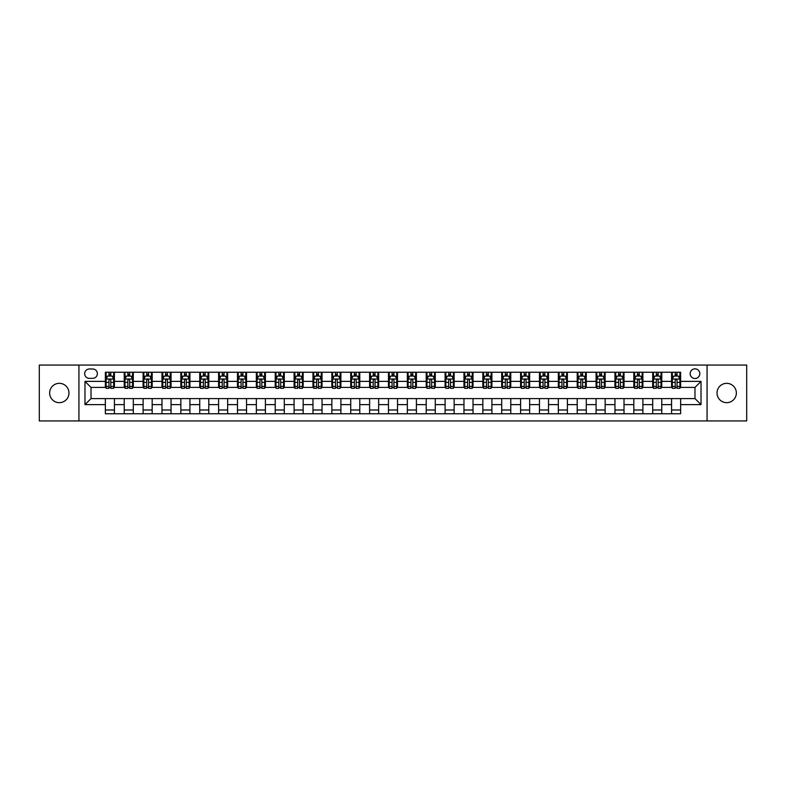 <?xml version="1.0" encoding="UTF-8"?>
<svg xmlns="http://www.w3.org/2000/svg" width="786" height="786" viewBox="0 0 786 786"><rect width="100%" height="100%" fill="white"/><g stroke="black" fill="none" stroke-linecap="round" stroke-linejoin="round"><path stroke-width="1.18" d="M726.696 383.332A9.668 9.668 0 0 0 717.029 393A9.668 9.668 0 0 0 726.696 402.668A9.668 9.668 0 0 0 736.354 393A9.668 9.668 0 0 0 726.696 383.332M59.304 383.332A9.668 9.668 0 0 0 49.646 393A9.668 9.668 0 0 0 59.304 402.668A9.668 9.668 0 0 0 68.972 393A9.668 9.668 0 0 0 59.304 383.332M694.981 368.84A4.834 4.834 0 0 0 690.157 373.674A4.834 4.834 0 0 0 694.981 378.508A4.834 4.834 0 0 0 699.815 373.674A4.834 4.834 0 0 0 694.981 368.84M707.066 420.932L746.7 420.932L746.7 365.068L707.066 365.068L707.066 420.932L78.934 420.932L78.934 365.068L39.3 365.068L39.3 420.932L78.934 420.932M89.358 378.351L92.679 378.351A4.677 4.677 0 0 0 97.356 373.674A4.677 4.677 0 0 0 92.679 368.988L89.358 368.988A4.677 4.677 0 0 0 84.672 373.674A4.677 4.677 0 0 0 89.358 378.351M707.066 365.068L78.934 365.068M105.363 404.623L84.976 404.623L84.976 381.377L105.363 381.377L105.363 387.41L91.019 387.41L91.019 398.59L105.363 398.59L105.363 413.76L680.637 413.76L680.637 398.59L694.981 398.59L694.981 387.41L680.637 387.41L680.637 381.377L701.024 381.377L701.024 404.623L680.637 404.623M680.637 381.377L680.637 372.24L105.363 372.24L105.363 381.377M671.578 372.24L671.578 387.41L672.335 387.41M675.203 387.41L677.021 387.41M679.89 387.41L680.637 387.41M671.578 387.41L661.016 387.41M652.704 372.24L652.704 387.41L653.461 387.41M656.33 387.41L658.147 387.41M652.704 387.41L642.142 387.41M633.83 372.24L633.83 387.41L634.587 387.41M637.456 387.41L639.273 387.41M633.83 387.41L623.259 387.41M614.957 372.24L614.957 387.41L615.713 387.41M618.582 387.41L620.4 387.41M614.957 387.41L604.385 387.41M596.083 372.24L596.083 387.41L596.839 387.41M599.708 387.41L601.516 387.41M596.083 387.41L585.511 387.41M577.209 372.24L577.209 387.41L577.965 387.41M580.834 387.41L582.642 387.41M577.209 387.41L566.637 387.41M558.335 372.24L558.335 387.41L559.092 387.41M561.961 387.41L563.768 387.41M558.335 387.41L547.763 387.41M539.461 372.24L539.461 387.41L540.218 387.41M543.087 387.41L544.894 387.41M539.461 387.41L528.89 387.41M520.587 372.24L520.587 387.41L521.344 387.41M524.213 387.41L526.021 387.41M520.587 387.41L510.016 387.41M501.714 372.24L501.714 387.41L502.47 387.41M505.339 387.41L507.147 387.41M501.714 387.41L491.142 387.41M482.84 372.24L482.84 387.41L483.596 387.41M486.465 387.41L488.273 387.41M482.84 387.41L472.268 387.41M463.966 372.24L463.966 387.41L464.723 387.41M467.591 387.41L469.399 387.41M463.966 387.41L453.394 387.41M445.092 372.24L445.092 387.41L445.849 387.41M448.718 387.41L450.525 387.41M445.092 387.41L434.52 387.41M426.218 372.24L426.218 387.41L426.975 387.41M429.844 387.41L431.652 387.41M426.218 387.41L415.647 387.41M407.345 372.24L407.345 387.41L408.101 387.41M410.97 387.41L412.778 387.41M407.345 387.41L396.773 387.41M388.471 372.24L388.471 387.41L389.227 387.41M392.096 387.41L393.904 387.41M388.471 387.41L377.899 387.41M369.597 372.24L369.597 387.41L370.353 387.41M373.222 387.41L375.03 387.41M369.597 387.41L359.025 387.41M350.723 372.24L350.723 387.41L351.48 387.41M354.348 387.41L356.156 387.41M350.723 387.41L340.151 387.41M331.849 372.24L331.849 387.41L332.606 387.41M335.475 387.41L337.282 387.41M331.849 387.41L321.278 387.41M312.975 372.24L312.975 387.41L313.732 387.41M316.601 387.41L318.409 387.41M312.975 387.41L302.404 387.41M294.102 372.24L294.102 387.41L294.858 387.41M297.727 387.41L299.535 387.41M294.102 387.41L283.53 387.41M275.228 372.24L275.228 387.41L275.984 387.41M278.853 387.41L280.661 387.41M275.228 387.41L264.656 387.41M256.354 372.24L256.354 387.41L257.11 387.41M259.979 387.41L261.787 387.41M256.354 387.41L245.782 387.41M237.48 372.24L237.48 387.41L238.237 387.41M241.106 387.41L242.913 387.41M237.48 387.41L226.908 387.41M218.606 372.24L218.606 387.41L219.363 387.41M222.232 387.41L224.039 387.41M218.606 387.41L208.035 387.41M199.732 372.24L199.732 387.41L200.489 387.41M203.358 387.41L205.166 387.41M199.732 387.41L189.161 387.41M180.859 372.24L180.859 387.41L181.615 387.41M184.484 387.41L186.292 387.41M180.859 387.41L170.287 387.41M161.985 372.24L161.985 387.41L162.741 387.41M165.6 387.41L167.418 387.41M161.985 387.41L151.413 387.41M143.111 372.24L143.111 387.41L143.858 387.41M146.727 387.41L148.544 387.41M143.111 387.41L132.539 387.41M124.237 372.24L124.237 387.41L124.984 387.41M127.853 387.41L129.67 387.41M124.237 387.41L113.665 387.41M105.363 387.41L106.11 387.41M108.979 387.41L110.797 387.41M105.363 398.59L114.422 398.59L114.422 413.76M680.637 398.59L114.422 398.59M114.422 372.24L114.422 387.41M105.363 376.013L106.11 376.013M108.979 376.013L110.797 376.013M113.665 376.013L114.422 376.013M105.363 409.987L114.422 409.987M124.237 398.59L124.237 413.76M133.296 372.24L133.296 387.41M124.237 376.013L124.984 376.013M127.853 376.013L129.67 376.013M132.539 376.013L133.296 376.013M133.296 398.59L133.296 413.76M124.237 409.987L133.296 409.987M143.111 398.59L143.111 413.76M152.17 398.59L152.17 413.76M143.111 409.987L152.17 409.987M152.17 372.24L152.17 387.41M143.111 376.013L143.858 376.013M146.727 376.013L148.544 376.013M151.413 376.013L152.17 376.013M161.985 398.59L161.985 413.76M171.043 398.59L171.043 413.76M161.985 409.987L171.043 409.987M171.043 372.24L171.043 387.41M161.985 376.013L162.741 376.013M165.6 376.013L167.418 376.013M170.287 376.013L171.043 376.013M180.859 398.59L180.859 413.76M189.917 398.59L189.917 413.76M180.859 409.987L189.917 409.987M189.917 372.24L189.917 387.41M180.859 376.013L181.615 376.013M184.484 376.013L186.292 376.013M189.161 376.013L189.917 376.013M199.732 398.59L199.732 413.76M208.791 398.59L208.791 413.76M199.732 409.987L208.791 409.987M208.791 372.24L208.791 387.41M199.732 376.013L200.489 376.013M203.358 376.013L205.166 376.013M208.035 376.013L208.791 376.013M218.606 398.59L218.606 413.76M227.665 398.59L227.665 413.76M218.606 409.987L227.665 409.987M227.665 372.24L227.665 387.41M218.606 376.013L219.363 376.013M222.232 376.013L224.039 376.013M226.908 376.013L227.665 376.013M237.48 398.59L237.48 413.76M246.539 398.59L246.539 413.76M237.48 409.987L246.539 409.987M246.539 372.24L246.539 387.41M237.48 376.013L238.237 376.013M241.106 376.013L242.913 376.013M245.782 376.013L246.539 376.013M256.354 398.59L256.354 413.76M265.413 398.59L265.413 413.76M256.354 409.987L265.413 409.987M265.413 372.24L265.413 387.41M256.354 376.013L257.11 376.013M259.979 376.013L261.787 376.013M264.656 376.013L265.413 376.013M275.228 398.59L275.228 413.76M284.286 398.59L284.286 413.76M275.228 409.987L284.286 409.987M284.286 372.24L284.286 387.41M275.228 376.013L275.984 376.013M278.853 376.013L280.661 376.013M283.53 376.013L284.286 376.013M294.102 398.59L294.102 413.76M303.16 398.59L303.16 413.76M294.102 409.987L303.16 409.987M303.16 372.24L303.16 387.41M294.102 376.013L294.858 376.013M297.727 376.013L299.535 376.013M302.404 376.013L303.16 376.013M312.975 398.59L312.975 413.76M322.034 398.59L322.034 413.76M312.975 409.987L322.034 409.987M322.034 372.24L322.034 387.41M312.975 376.013L313.732 376.013M316.601 376.013L318.409 376.013M321.278 376.013L322.034 376.013M331.849 398.59L331.849 413.76M340.908 398.59L340.908 413.76M331.849 409.987L340.908 409.987M340.908 372.24L340.908 387.41M331.849 376.013L332.606 376.013M335.475 376.013L337.282 376.013M340.151 376.013L340.908 376.013M350.723 398.59L350.723 413.76M359.782 398.59L359.782 413.76M350.723 409.987L359.782 409.987M359.782 372.24L359.782 387.41M350.723 376.013L351.48 376.013M354.348 376.013L356.156 376.013M359.025 376.013L359.782 376.013M369.597 398.59L369.597 413.76M378.656 398.59L378.656 413.76M369.597 409.987L378.656 409.987M378.656 372.24L378.656 387.41M369.597 376.013L370.353 376.013M373.222 376.013L375.03 376.013M377.899 376.013L378.656 376.013M388.471 398.59L388.471 413.76M397.529 398.59L397.529 413.76M388.471 409.987L397.529 409.987M397.529 372.24L397.529 387.41M388.471 376.013L389.227 376.013M392.096 376.013L393.904 376.013M396.773 376.013L397.529 376.013M407.345 398.59L407.345 413.76M416.403 398.59L416.403 413.76M407.345 409.987L416.403 409.987M416.403 372.24L416.403 387.41M407.345 376.013L408.101 376.013M410.97 376.013L412.778 376.013M415.647 376.013L416.403 376.013M426.218 398.59L426.218 413.76M435.277 398.59L435.277 413.76M426.218 409.987L435.277 409.987M435.277 372.24L435.277 387.41M426.218 376.013L426.975 376.013M429.844 376.013L431.652 376.013M434.52 376.013L435.277 376.013M445.092 398.59L445.092 413.76M454.151 398.59L454.151 413.76M445.092 409.987L454.151 409.987M454.151 372.24L454.151 387.41M445.092 376.013L445.849 376.013M448.718 376.013L450.525 376.013M453.394 376.013L454.151 376.013M463.966 398.59L463.966 413.76M473.025 398.59L473.025 413.76M463.966 409.987L473.025 409.987M473.025 372.24L473.025 387.41M463.966 376.013L464.723 376.013M467.591 376.013L469.399 376.013M472.268 376.013L473.025 376.013M482.84 398.59L482.84 413.76M491.898 398.59L491.898 413.76M482.84 409.987L491.898 409.987M491.898 372.24L491.898 387.41M482.84 376.013L483.596 376.013M486.465 376.013L488.273 376.013M491.142 376.013L491.898 376.013M501.714 398.59L501.714 413.76M510.772 398.59L510.772 413.76M501.714 409.987L510.772 409.987M510.772 372.24L510.772 387.41M501.714 376.013L502.47 376.013M505.339 376.013L507.147 376.013M510.016 376.013L510.772 376.013M520.587 398.59L520.587 413.76M529.646 398.59L529.646 413.76M520.587 409.987L529.646 409.987M529.646 372.24L529.646 387.41M520.587 376.013L521.344 376.013M524.213 376.013L526.021 376.013M528.89 376.013L529.646 376.013M539.461 398.59L539.461 413.76M548.52 398.59L548.52 413.76M539.461 409.987L548.52 409.987M548.52 372.24L548.52 387.41M539.461 376.013L540.218 376.013M543.087 376.013L544.894 376.013M547.763 376.013L548.52 376.013M558.335 398.59L558.335 413.76M567.394 398.59L567.394 413.76M558.335 409.987L567.394 409.987M567.394 372.24L567.394 387.41M558.335 376.013L559.092 376.013M561.961 376.013L563.768 376.013M566.637 376.013L567.394 376.013M577.209 398.59L577.209 413.76M586.268 398.59L586.268 413.76M577.209 409.987L586.268 409.987M586.268 372.24L586.268 387.41M577.209 376.013L577.965 376.013M580.834 376.013L582.642 376.013M585.511 376.013L586.268 376.013M596.083 398.59L596.083 413.76M605.141 398.59L605.141 413.76M596.083 409.987L605.141 409.987M605.141 372.24L605.141 387.41M596.083 376.013L596.839 376.013M599.708 376.013L601.516 376.013M604.385 376.013L605.141 376.013M614.957 398.59L614.957 413.76M624.015 398.59L624.015 413.76M614.957 409.987L624.015 409.987M624.015 372.24L624.015 387.41M614.957 376.013L615.713 376.013M618.582 376.013L620.4 376.013M623.259 376.013L624.015 376.013M633.83 398.59L633.83 413.76M642.889 398.59L642.889 413.76M633.83 409.987L642.889 409.987M642.889 372.24L642.889 387.41M633.83 376.013L634.587 376.013M637.456 376.013L639.273 376.013M642.142 376.013L642.889 376.013M652.704 398.59L652.704 413.76M661.763 398.59L661.763 413.76M652.704 409.987L661.763 409.987M661.763 372.24L661.763 387.41M652.704 376.013L653.461 376.013M656.33 376.013L658.147 376.013M661.016 376.013L661.763 376.013M671.578 398.59L671.578 413.76M671.578 409.987L680.637 409.987M671.578 376.013L672.335 376.013M675.203 376.013L677.021 376.013M679.89 376.013L680.637 376.013M91.019 387.41L84.976 381.377M91.019 398.59L84.976 404.623M701.024 381.377L694.981 387.41M701.024 404.623L694.981 398.59M110.797 374.205L108.979 374.205M113.665 386.427L110.797 386.427L110.797 388.323L113.665 388.323L113.665 379.107L112.152 376.091L107.623 376.091L106.11 379.107L106.11 388.323L108.979 388.323L108.979 386.427L106.11 386.427M106.11 379.107L106.11 372.24M113.665 379.107L113.665 372.24M108.979 376.091L108.979 372.24M110.797 372.24L110.797 376.091M110.797 386.427L110.797 380.237C110.187 379.078 109.588 379.078 108.979 380.237L108.979 386.427M129.67 374.205L127.853 374.205M132.539 386.427L129.67 386.427L129.67 388.323L132.539 388.323L132.539 379.107L131.026 376.091L126.497 376.091L124.984 379.107L124.984 388.323L127.853 388.323L127.853 386.427L124.984 386.427M124.984 379.107L124.984 372.24M132.539 379.107L132.539 372.24M127.853 376.091L127.853 372.24M129.67 372.24L129.67 376.091M129.67 386.427L129.67 380.237C129.061 379.078 128.462 379.078 127.853 380.237L127.853 386.427M148.544 374.205L146.727 374.205M151.413 386.427L148.544 386.427L148.544 388.323L151.413 388.323L151.413 379.107L149.9 376.091L145.371 376.091L143.858 379.107L143.858 388.323L146.727 388.323L146.727 386.427L143.858 386.427M143.858 379.107L143.858 372.24M151.413 379.107L151.413 372.24M146.727 376.091L146.727 372.24M148.544 372.24L148.544 376.091M148.544 386.427L148.544 380.237C147.945 379.078 147.336 379.078 146.727 380.237L146.727 386.427M167.418 374.205L165.6 374.205M170.287 386.427L167.418 386.427L167.418 388.323L170.287 388.323L170.287 379.107L168.774 376.091L164.245 376.091L162.741 379.107L162.741 388.323L165.6 388.323L165.6 386.427L162.741 386.427M162.741 379.107L162.741 372.24M170.287 379.107L170.287 372.24M165.6 376.091L165.6 372.24M167.418 372.24L167.418 376.091M167.418 386.427L167.418 380.237C166.819 379.078 166.21 379.078 165.6 380.237L165.6 386.427M186.292 374.205L184.484 374.205M189.161 386.427L186.292 386.427L186.292 388.323L189.161 388.323L189.161 379.107L187.648 376.091L183.118 376.091L181.615 379.107L181.615 388.323L184.484 388.323L184.484 386.427L181.615 386.427M181.615 379.107L181.615 372.24M189.161 379.107L189.161 372.24M184.484 376.091L184.484 372.24M186.292 372.24L186.292 376.091M186.292 386.427L186.292 380.237C185.692 379.078 185.083 379.078 184.484 380.237L184.484 386.427M205.166 374.205L203.358 374.205M208.035 386.427L205.166 386.427L205.166 388.323L208.035 388.323L208.035 379.107L206.522 376.091L201.992 376.091L200.489 379.107L200.489 388.323L203.358 388.323L203.358 386.427L200.489 386.427M200.489 379.107L200.489 372.24M208.035 379.107L208.035 372.24M203.358 376.091L203.358 372.24M205.166 372.24L205.166 376.091M205.166 386.427L205.166 380.237C204.566 379.078 203.957 379.078 203.358 380.237L203.358 386.427M224.039 374.205L222.232 374.205M226.908 386.427L224.039 386.427L224.039 388.323L226.908 388.323L226.908 379.107L225.395 376.091L220.866 376.091L219.363 379.107L219.363 388.323L222.232 388.323L222.232 386.427L219.363 386.427M219.363 379.107L219.363 372.24M226.908 379.107L226.908 372.24M222.232 376.091L222.232 372.24M224.039 372.24L224.039 376.091M224.039 386.427L224.039 380.237C223.44 379.078 222.831 379.078 222.232 380.237L222.232 386.427M242.913 374.205L241.106 374.205M245.782 386.427L242.913 386.427L242.913 388.323L245.782 388.323L245.782 379.107L244.269 376.091L239.74 376.091L238.237 379.107L238.237 388.323L241.106 388.323L241.106 386.427L238.237 386.427M238.237 379.107L238.237 372.24M245.782 379.107L245.782 372.24M241.106 376.091L241.106 372.24M242.913 372.24L242.913 376.091M242.913 386.427L242.913 380.237C242.314 379.078 241.705 379.078 241.106 380.237L241.106 386.427M261.787 374.205L259.979 374.205M264.656 386.427L261.787 386.427L261.787 388.323L264.656 388.323L264.656 379.107L263.143 376.091L258.614 376.091L257.11 379.107L257.11 388.323L259.979 388.323L259.979 386.427L257.11 386.427M257.11 379.107L257.11 372.24M264.656 379.107L264.656 372.24M259.979 376.091L259.979 372.24M261.787 372.24L261.787 376.091M261.787 386.427L261.787 380.237C261.188 379.078 260.579 379.078 259.979 380.237L259.979 386.427M280.661 374.205L278.853 374.205M283.53 386.427L280.661 386.427L280.661 388.323L283.53 388.323L283.53 379.107L282.017 376.091L277.487 376.091L275.984 379.107L275.984 388.323L278.853 388.323L278.853 386.427L275.984 386.427M275.984 379.107L275.984 372.24M283.53 379.107L283.53 372.24M278.853 376.091L278.853 372.24M280.661 372.24L280.661 376.091M280.661 386.427L280.661 380.237C280.062 379.078 279.452 379.078 278.853 380.237L278.853 386.427M299.535 374.205L297.727 374.205M302.404 386.427L299.535 386.427L299.535 388.323L302.404 388.323L302.404 379.107L300.891 376.091L296.361 376.091L294.858 379.107L294.858 388.323L297.727 388.323L297.727 386.427L294.858 386.427M294.858 379.107L294.858 372.24M302.404 379.107L302.404 372.24M297.727 376.091L297.727 372.24M299.535 372.24L299.535 376.091M299.535 386.427L299.535 380.237C298.935 379.078 298.326 379.078 297.727 380.237L297.727 386.427M318.409 374.205L316.601 374.205M321.278 386.427L318.409 386.427L318.409 388.323L321.278 388.323L321.278 379.107L319.764 376.091L315.235 376.091L313.732 379.107L313.732 388.323L316.601 388.323L316.601 386.427L313.732 386.427M313.732 379.107L313.732 372.24M321.278 379.107L321.278 372.24M316.601 376.091L316.601 372.24M318.409 372.24L318.409 376.091M318.409 386.427L318.409 380.237C317.809 379.078 317.2 379.078 316.601 380.237L316.601 386.427M337.282 374.205L335.475 374.205M340.151 386.427L337.282 386.427L337.282 388.323L340.151 388.323L340.151 379.107L338.638 376.091L334.109 376.091L332.606 379.107L332.606 388.323L335.475 388.323L335.475 386.427L332.606 386.427M332.606 379.107L332.606 372.24M340.151 379.107L340.151 372.24M335.475 376.091L335.475 372.24M337.282 372.24L337.282 376.091M337.282 386.427L337.282 380.237C336.683 379.078 336.074 379.078 335.475 380.237L335.475 386.427M356.156 374.205L354.348 374.205M359.025 386.427L356.156 386.427L356.156 388.323L359.025 388.323L359.025 379.107L357.512 376.091L352.983 376.091L351.48 379.107L351.48 388.323L354.348 388.323L354.348 386.427L351.48 386.427M351.48 379.107L351.48 372.24M359.025 379.107L359.025 372.24M354.348 376.091L354.348 372.24M356.156 372.24L356.156 376.091M356.156 386.427L356.156 380.237C355.557 379.078 354.948 379.078 354.348 380.237L354.348 386.427M375.03 374.205L373.222 374.205M377.899 386.427L375.03 386.427L375.03 388.323L377.899 388.323L377.899 379.107L376.386 376.091L371.857 376.091L370.353 379.107L370.353 388.323L373.222 388.323L373.222 386.427L370.353 386.427M370.353 379.107L370.353 372.24M377.899 379.107L377.899 372.24M373.222 376.091L373.222 372.24M375.03 372.24L375.03 376.091M375.03 386.427L375.03 380.237C374.431 379.078 373.822 379.078 373.222 380.237L373.222 386.427M393.904 374.205L392.096 374.205M396.773 386.427L393.904 386.427L393.904 388.323L396.773 388.323L396.773 379.107L395.27 376.091L390.73 376.091L389.227 379.107L389.227 388.323L392.096 388.323L392.096 386.427L389.227 386.427M389.227 379.107L389.227 372.24M396.773 379.107L396.773 372.24M392.096 376.091L392.096 372.24M393.904 372.24L393.904 376.091M393.904 386.427L393.904 380.237C393.305 379.078 392.695 379.078 392.096 380.237L392.096 386.427M412.778 374.205L410.97 374.205M415.647 386.427L412.778 386.427L412.778 388.323L415.647 388.323L415.647 379.107L414.143 376.091L409.614 376.091L408.101 379.107L408.101 388.323L410.97 388.323L410.97 386.427L408.101 386.427M408.101 379.107L408.101 372.24M415.647 379.107L415.647 372.24M410.97 376.091L410.97 372.24M412.778 372.24L412.778 376.091M412.778 386.427L412.778 380.237C412.178 379.078 411.569 379.078 410.97 380.237L410.97 386.427M431.652 374.205L429.844 374.205M434.52 386.427L431.652 386.427L431.652 388.323L434.52 388.323L434.52 379.107L433.017 376.091L428.488 376.091L426.975 379.107L426.975 388.323L429.844 388.323L429.844 386.427L426.975 386.427M426.975 379.107L426.975 372.24M434.52 379.107L434.52 372.24M429.844 376.091L429.844 372.24M431.652 372.24L431.652 376.091M431.652 386.427L431.652 380.237C431.052 379.078 430.443 379.078 429.844 380.237L429.844 386.427M450.525 374.205L448.718 374.205M453.394 386.427L450.525 386.427L450.525 388.323L453.394 388.323L453.394 379.107L451.891 376.091L447.362 376.091L445.849 379.107L445.849 388.323L448.718 388.323L448.718 386.427L445.849 386.427M445.849 379.107L445.849 372.24M453.394 379.107L453.394 372.24M448.718 376.091L448.718 372.24M450.525 372.24L450.525 376.091M450.525 386.427L450.525 380.237C449.926 379.078 449.317 379.078 448.718 380.237L448.718 386.427M469.399 374.205L467.591 374.205M472.268 386.427L469.399 386.427L469.399 388.323L472.268 388.323L472.268 379.107L470.765 376.091L466.236 376.091L464.723 379.107L464.723 388.323L467.591 388.323L467.591 386.427L464.723 386.427M464.723 379.107L464.723 372.24M472.268 379.107L472.268 372.24M467.591 376.091L467.591 372.24M469.399 372.24L469.399 376.091M469.399 386.427L469.399 380.237C468.8 379.078 468.191 379.078 467.591 380.237L467.591 386.427M488.273 374.205L486.465 374.205M491.142 386.427L488.273 386.427L488.273 388.323L491.142 388.323L491.142 379.107L489.639 376.091L485.109 376.091L483.596 379.107L483.596 388.323L486.465 388.323L486.465 386.427L483.596 386.427M483.596 379.107L483.596 372.24M491.142 379.107L491.142 372.24M486.465 376.091L486.465 372.24M488.273 372.24L488.273 376.091M488.273 386.427L488.273 380.237C487.674 379.078 487.065 379.078 486.465 380.237L486.465 386.427M507.147 374.205L505.339 374.205M510.016 386.427L507.147 386.427L507.147 388.323L510.016 388.323L510.016 379.107L508.513 376.091L503.983 376.091L502.47 379.107L502.47 388.323L505.339 388.323L505.339 386.427L502.47 386.427M502.47 379.107L502.47 372.24M510.016 379.107L510.016 372.24M505.339 376.091L505.339 372.24M507.147 372.24L507.147 376.091M507.147 386.427L507.147 380.237C506.548 379.078 505.938 379.078 505.339 380.237L505.339 386.427M526.021 374.205L524.213 374.205M528.89 386.427L526.021 386.427L526.021 388.323L528.89 388.323L528.89 379.107L527.386 376.091L522.857 376.091L521.344 379.107L521.344 388.323L524.213 388.323L524.213 386.427L521.344 386.427M521.344 379.107L521.344 372.24M528.89 379.107L528.89 372.24M524.213 376.091L524.213 372.24M526.021 372.24L526.021 376.091M526.021 386.427L526.021 380.237C525.421 379.078 524.822 379.078 524.213 380.237L524.213 386.427M544.894 374.205L543.087 374.205M547.763 386.427L544.894 386.427L544.894 388.323L547.763 388.323L547.763 379.107L546.26 376.091L541.731 376.091L540.218 379.107L540.218 388.323L543.087 388.323L543.087 386.427L540.218 386.427M540.218 379.107L540.218 372.24M547.763 379.107L547.763 372.24M543.087 376.091L543.087 372.24M544.894 372.24L544.894 376.091M544.894 386.427L544.894 380.237C544.295 379.078 543.696 379.078 543.087 380.237L543.087 386.427M563.768 374.205L561.961 374.205M566.637 386.427L563.768 386.427L563.768 388.323L566.637 388.323L566.637 379.107L565.134 376.091L560.605 376.091L559.092 379.107L559.092 388.323L561.961 388.323L561.961 386.427L559.092 386.427M559.092 379.107L559.092 372.24M566.637 379.107L566.637 372.24M561.961 376.091L561.961 372.24M563.768 372.24L563.768 376.091M563.768 386.427L563.768 380.237C563.169 379.078 562.57 379.078 561.961 380.237L561.961 386.427M582.642 374.205L580.834 374.205M585.511 386.427L582.642 386.427L582.642 388.323L585.511 388.323L585.511 379.107L584.008 376.091L579.478 376.091L577.965 379.107L577.965 388.323L580.834 388.323L580.834 386.427L577.965 386.427M577.965 379.107L577.965 372.24M585.511 379.107L585.511 372.24M580.834 376.091L580.834 372.24M582.642 372.24L582.642 376.091M582.642 386.427L582.642 380.237C582.043 379.078 581.443 379.078 580.834 380.237L580.834 386.427M601.516 374.205L599.708 374.205M604.385 386.427L601.516 386.427L601.516 388.323L604.385 388.323L604.385 379.107L602.882 376.091L598.352 376.091L596.839 379.107L596.839 388.323L599.708 388.323L599.708 386.427L596.839 386.427M596.839 379.107L596.839 372.24M604.385 379.107L604.385 372.24M599.708 376.091L599.708 372.24M601.516 372.24L601.516 376.091M601.516 386.427L601.516 380.237C600.917 379.078 600.317 379.078 599.708 380.237L599.708 386.427M620.4 374.205L618.582 374.205M623.259 386.427L620.4 386.427L620.4 388.323L623.259 388.323L623.259 379.107L621.755 376.091L617.226 376.091L615.713 379.107L615.713 388.323L618.582 388.323L618.582 386.427L615.713 386.427M615.713 379.107L615.713 372.24M623.259 379.107L623.259 372.24M618.582 376.091L618.582 372.24M620.4 372.24L620.4 376.091M620.4 386.427L620.4 380.237C619.79 379.078 619.191 379.078 618.582 380.237L618.582 386.427M639.273 374.205L637.456 374.205M642.142 386.427L639.273 386.427L639.273 388.323L642.142 388.323L642.142 379.107L640.629 376.091L636.1 376.091L634.587 379.107L634.587 388.323L637.456 388.323L637.456 386.427L634.587 386.427M634.587 379.107L634.587 372.24M642.142 379.107L642.142 372.24M637.456 376.091L637.456 372.24M639.273 372.24L639.273 376.091M639.273 386.427L639.273 380.237C638.664 379.078 638.065 379.078 637.456 380.237L637.456 386.427M658.147 374.205L656.33 374.205M661.016 386.427L658.147 386.427L658.147 388.323L661.016 388.323L661.016 379.107L659.503 376.091L654.974 376.091L653.461 379.107L653.461 388.323L656.33 388.323L656.33 386.427L653.461 386.427M653.461 379.107L653.461 372.24M661.016 379.107L661.016 372.24M656.33 376.091L656.33 372.24M658.147 372.24L658.147 376.091M658.147 386.427L658.147 380.237C657.538 379.078 656.939 379.078 656.33 380.237L656.33 386.427M677.021 374.205L675.203 374.205M679.89 386.427L677.021 386.427L677.021 388.323L679.89 388.323L679.89 379.107L678.377 376.091L673.848 376.091L672.335 379.107L672.335 388.323L675.203 388.323L675.203 386.427L672.335 386.427M672.335 379.107L672.335 372.24M679.89 379.107L679.89 372.24M675.203 376.091L675.203 372.24M677.021 372.24L677.021 376.091M677.021 386.427L677.021 380.237C676.412 379.078 675.813 379.078 675.203 380.237L675.203 386.427M124.237 404.623L114.422 404.623M124.237 381.377L114.422 381.377M143.111 381.377L133.296 381.377M143.111 404.623L133.296 404.623M161.985 381.377L152.17 381.377M161.985 404.623L152.17 404.623M180.859 381.377L171.043 381.377M180.859 404.623L171.043 404.623M199.732 381.377L189.917 381.377M199.732 404.623L189.917 404.623M218.606 381.377L208.791 381.377M218.606 404.623L208.791 404.623M237.48 381.377L227.665 381.377M237.48 404.623L227.665 404.623M256.354 381.377L246.539 381.377M256.354 404.623L246.539 404.623M275.228 381.377L265.413 381.377M275.228 404.623L265.413 404.623M294.102 381.377L284.286 381.377M294.102 404.623L284.286 404.623M312.975 381.377L303.16 381.377M312.975 404.623L303.16 404.623M331.849 381.377L322.034 381.377M331.849 404.623L322.034 404.623M350.723 381.377L340.908 381.377M350.723 404.623L340.908 404.623M369.597 381.377L359.782 381.377M369.597 404.623L359.782 404.623M388.471 381.377L378.656 381.377M388.471 404.623L378.656 404.623M407.345 381.377L397.529 381.377M407.345 404.623L397.529 404.623M426.218 381.377L416.403 381.377M426.218 404.623L416.403 404.623M445.092 381.377L435.277 381.377M445.092 404.623L435.277 404.623M463.966 381.377L454.151 381.377M463.966 404.623L454.151 404.623M482.84 381.377L473.025 381.377M482.84 404.623L473.025 404.623M501.714 381.377L491.898 381.377M501.714 404.623L491.898 404.623M520.587 381.377L510.772 381.377M520.587 404.623L510.772 404.623M539.461 381.377L529.646 381.377M539.461 404.623L529.646 404.623M558.335 381.377L548.52 381.377M558.335 404.623L548.52 404.623M577.209 381.377L567.394 381.377M577.209 404.623L567.394 404.623M596.083 381.377L586.268 381.377M596.083 404.623L586.268 404.623M614.957 381.377L605.141 381.377M614.957 404.623L605.141 404.623M633.83 381.377L624.015 381.377M633.83 404.623L624.015 404.623M652.704 381.377L642.889 381.377M652.704 404.623L642.889 404.623M671.578 381.377L661.763 381.377M671.578 404.623L661.763 404.623M113.626 379.029L106.149 379.029M106.11 376.268L107.535 376.268M112.241 376.268L113.665 376.268M108.979 382.379L106.11 382.379M113.665 382.379L110.797 382.379M110.797 375.158L108.979 375.158M132.5 379.029L125.023 379.029M124.984 376.268L126.408 376.268M131.115 376.268L132.539 376.268M127.853 382.379L124.984 382.379M132.539 382.379L129.67 382.379M129.67 375.158L127.853 375.158M151.374 379.029L143.897 379.029M143.858 376.268L145.282 376.268M149.988 376.268L151.413 376.268M146.727 382.379L143.858 382.379M151.413 382.379L148.544 382.379M148.544 375.158L146.727 375.158M170.248 379.029L162.771 379.029M162.741 376.268L164.156 376.268M168.862 376.268L170.287 376.268M165.6 382.379L162.741 382.379M170.287 382.379L167.418 382.379M167.418 375.158L165.6 375.158M189.121 379.029L181.645 379.029M181.615 376.268L183.03 376.268M187.736 376.268L189.161 376.268M184.484 382.379L181.615 382.379M189.161 382.379L186.292 382.379M186.292 375.158L184.484 375.158M207.995 379.029L200.518 379.029M200.489 376.268L201.904 376.268M206.61 376.268L208.035 376.268M203.358 382.379L200.489 382.379M208.035 382.379L205.166 382.379M205.166 375.158L203.358 375.158M226.869 379.029L219.392 379.029M219.363 376.268L220.778 376.268M225.494 376.268L226.908 376.268M222.232 382.379L219.363 382.379M226.908 382.379L224.039 382.379M224.039 375.158L222.232 375.158M245.743 379.029L238.266 379.029M238.237 376.268L239.651 376.268M244.367 376.268L245.782 376.268M241.106 382.379L238.237 382.379M245.782 382.379L242.913 382.379M242.913 375.158L241.106 375.158M264.617 379.029L257.14 379.029M257.11 376.268L258.525 376.268M263.241 376.268L264.656 376.268M259.979 382.379L257.11 382.379M264.656 382.379L261.787 382.379M261.787 375.158L259.979 375.158M283.491 379.029L276.014 379.029M275.984 376.268L277.399 376.268M282.115 376.268L283.53 376.268M278.853 382.379L275.984 382.379M283.53 382.379L280.661 382.379M280.661 375.158L278.853 375.158M302.364 379.029L294.897 379.029M294.858 376.268L296.273 376.268M300.989 376.268L302.404 376.268M297.727 382.379L294.858 382.379M302.404 382.379L299.535 382.379M299.535 375.158L297.727 375.158M321.238 379.029L313.771 379.029M313.732 376.268L315.147 376.268M319.863 376.268L321.278 376.268M316.601 382.379L313.732 382.379M321.278 382.379L318.409 382.379M318.409 375.158L316.601 375.158M340.112 379.029L332.645 379.029M332.606 376.268L334.021 376.268M338.737 376.268L340.151 376.268M335.475 382.379L332.606 382.379M340.151 382.379L337.282 382.379M337.282 375.158L335.475 375.158M358.986 379.029L351.519 379.029M351.48 376.268L352.894 376.268M357.61 376.268L359.025 376.268M354.348 382.379L351.48 382.379M359.025 382.379L356.156 382.379M356.156 375.158L354.348 375.158M377.86 379.029L370.393 379.029M370.353 376.268L371.768 376.268M376.484 376.268L377.899 376.268M373.222 382.379L370.353 382.379M377.899 382.379L375.03 382.379M375.03 375.158L373.222 375.158M396.734 379.029L389.267 379.029M389.227 376.268L390.642 376.268M395.358 376.268L396.773 376.268M392.096 382.379L389.227 382.379M396.773 382.379L393.904 382.379M393.904 375.158L392.096 375.158M415.607 379.029L408.14 379.029M408.101 376.268L409.516 376.268M414.232 376.268L415.647 376.268M410.97 382.379L408.101 382.379M415.647 382.379L412.778 382.379M412.778 375.158L410.97 375.158M434.481 379.029L427.014 379.029M426.975 376.268L428.39 376.268M433.106 376.268L434.52 376.268M429.844 382.379L426.975 382.379M434.52 382.379L431.652 382.379M431.652 375.158L429.844 375.158M453.355 379.029L445.888 379.029M445.849 376.268L447.263 376.268M451.979 376.268L453.394 376.268M448.718 382.379L445.849 382.379M453.394 382.379L450.525 382.379M450.525 375.158L448.718 375.158M472.229 379.029L464.762 379.029M464.723 376.268L466.137 376.268M470.853 376.268L472.268 376.268M467.591 382.379L464.723 382.379M472.268 382.379L469.399 382.379M469.399 375.158L467.591 375.158M491.103 379.029L483.636 379.029M483.596 376.268L485.011 376.268M489.727 376.268L491.142 376.268M486.465 382.379L483.596 382.379M491.142 382.379L488.273 382.379M488.273 375.158L486.465 375.158M509.986 379.029L502.509 379.029M502.47 376.268L503.885 376.268M508.601 376.268L510.016 376.268M505.339 382.379L502.47 382.379M510.016 382.379L507.147 382.379M507.147 375.158L505.339 375.158M528.86 379.029L521.383 379.029M521.344 376.268L522.759 376.268M527.475 376.268L528.89 376.268M524.213 382.379L521.344 382.379M528.89 382.379L526.021 382.379M526.021 375.158L524.213 375.158M547.734 379.029L540.257 379.029M540.218 376.268L541.633 376.268M546.349 376.268L547.763 376.268M543.087 382.379L540.218 382.379M547.763 382.379L544.894 382.379M544.894 375.158L543.087 375.158M566.608 379.029L559.131 379.029M559.092 376.268L560.506 376.268M565.222 376.268L566.637 376.268M561.961 382.379L559.092 382.379M566.637 382.379L563.768 382.379M563.768 375.158L561.961 375.158M585.482 379.029L578.005 379.029M577.965 376.268L579.39 376.268M584.096 376.268L585.511 376.268M580.834 382.379L577.965 382.379M585.511 382.379L582.642 382.379M582.642 375.158L580.834 375.158M604.355 379.029L596.879 379.029M596.839 376.268L598.264 376.268M602.97 376.268L604.385 376.268M599.708 382.379L596.839 382.379M604.385 382.379L601.516 382.379M601.516 375.158L599.708 375.158M623.229 379.029L615.752 379.029M615.713 376.268L617.138 376.268M621.844 376.268L623.259 376.268M618.582 382.379L615.713 382.379M623.259 382.379L620.4 382.379M620.4 375.158L618.582 375.158M642.103 379.029L634.626 379.029M634.587 376.268L636.012 376.268M640.718 376.268L642.142 376.268M637.456 382.379L634.587 382.379M642.142 382.379L639.273 382.379M639.273 375.158L637.456 375.158M660.977 379.029L653.5 379.029M653.461 376.268L654.885 376.268M659.592 376.268L661.016 376.268M656.33 382.379L653.461 382.379M661.016 382.379L658.147 382.379M658.147 375.158L656.33 375.158M679.851 379.029L672.374 379.029M672.335 376.268L673.759 376.268M678.465 376.268L679.89 376.268M675.203 382.379L672.335 382.379M679.89 382.379L677.021 382.379M677.021 375.158L675.203 375.158"/></g></svg>
